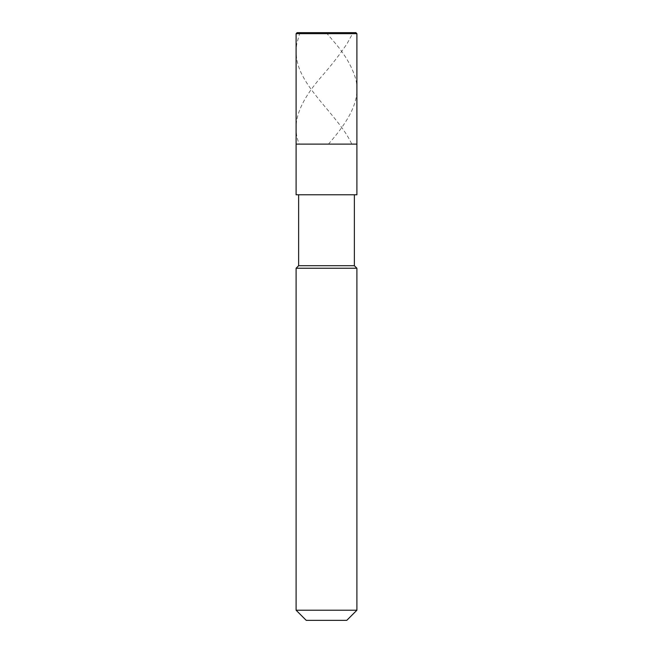 <?xml version="1.0" encoding="UTF-8"?>
<svg xmlns="http://www.w3.org/2000/svg" width="653" height="653" viewBox="0 0 653 653"><rect width="100%" height="100%" fill="white"/><g stroke="black" fill="none" stroke-linecap="round" stroke-linejoin="round"><path stroke-width="0.49" stroke-dasharray="3.27 2.45" d="M356.897 144.109L296.103 144.109L356.897 144.109M297.115 32.65L355.885 32.65L297.115 32.65M296.103 33.662L356.897 33.662L296.103 33.662M346.767 620.35L306.233 620.35L346.767 620.35M356.897 194.774L296.103 194.774L356.897 194.774M298.633 194.774L354.367 194.774L298.633 194.774M298.633 265.706L354.367 265.706L298.633 265.706M296.103 268.236L356.897 268.236L296.103 268.236M296.103 610.22L356.897 610.22L296.103 610.22M326.198 32.65L335.373 43.376C344.76 54.444 351.29 65.504 354.971 76.572C362.488 98.97 348.269 121.368 328.753 143.766M351.624 143.766C341.233 121.368 314.877 98.97 303.033 76.572C296.927 65.504 294.878 54.444 296.886 43.376L299.139 35.286C299.874 31.32 304.78 32.977 307.596 32.65L345.494 32.65C348 32.977 354.236 31.32 351.649 35.286L347.241 43.376C339.862 54.444 331.283 65.504 321.505 76.572C302.135 98.97 289.997 121.368 299.115 143.766"/><path stroke-width="0.98" d="M355.885 32.65L297.115 32.65L355.885 32.65L356.897 33.662L296.103 33.662L297.115 32.65L296.103 33.662L356.897 33.662L356.897 144.109L296.103 144.109L296.103 33.662L296.103 144.109L356.897 144.109L356.897 33.662L355.885 32.65M356.897 144.109L296.103 144.109L356.897 144.109L356.897 194.774L296.103 194.774L296.103 144.109L296.103 194.774L356.897 194.774L356.897 144.109M354.367 194.774L354.367 265.706L298.633 265.706L298.633 194.774L298.633 265.706L354.367 265.706L356.897 268.236L296.103 268.236L298.633 265.706L296.103 268.236L356.897 268.236L356.897 610.22L296.103 610.22L296.103 268.236L296.103 610.22L356.897 610.22L346.767 620.35L306.233 620.35L296.103 610.22L306.233 620.35L346.767 620.35L356.897 610.22L356.897 268.236L354.367 265.706L354.367 194.774"/></g></svg>
